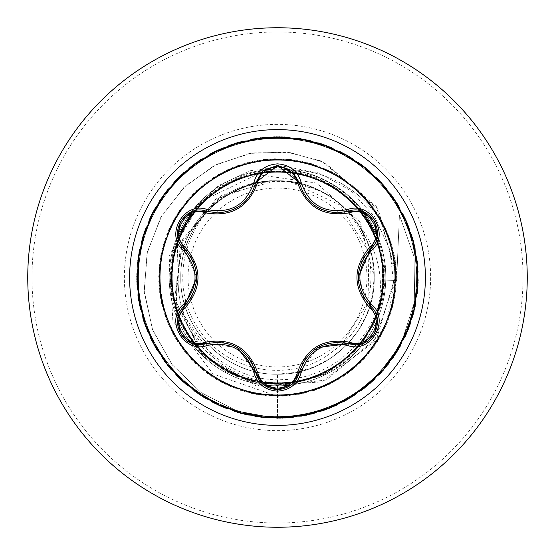 <?xml version="1.0" encoding="UTF-8"?>
<svg xmlns="http://www.w3.org/2000/svg" width="555" height="555" viewBox="0 0 555 555"><rect width="100%" height="100%" fill="white"/><g stroke="black" fill="none" stroke-linecap="round" stroke-linejoin="round"><path stroke-width="0.42" stroke-dasharray="2.77 2.08" d="M277.5 395.174A117.674 117.674 0 0 1 159.826 277.5A117.674 117.674 0 0 1 277.5 159.826A117.674 117.674 0 0 1 395.174 277.5A117.674 117.674 0 0 1 277.5 395.174M377.254 236.229L370.504 248.959C361.617 260.552 361.173 257.021 358.19 277.375L370.504 306.041C385.378 318.091 374.653 346.029 355.131 344.759L348.713 343.822C341.249 340.721 331.002 341.908 317.987 347.381L299.332 372.336C305.007 358.731 301.649 360.202 317.911 347.423M263.216 384.407L255.716 372.315C250.125 358.821 253.399 360.202 237.262 347.444L206.28 343.774L199.849 344.717C180.375 346.001 169.587 318.098 184.454 306.013C190.878 301.094 194.972 291.632 196.741 277.625L184.454 248.987C193.397 260.704 193.806 257.062 196.741 277.535M277.5 366.945A89.445 89.445 0 0 0 366.945 277.5A89.445 89.445 0 0 0 277.5 188.055A89.445 89.445 0 0 0 188.055 277.5A89.445 89.445 0 0 0 277.5 366.945M191.253 343.011A108.301 108.301 0 0 0 377.351 235.563A108.301 108.301 0 0 0 277.5 169.199A108.301 108.301 0 0 1 289.356 169.851L288.184 169.851A107.934 107.934 0 0 1 396.624 280.448L384.795 280.157C384.31 296.377 380.348 311.563 372.911 325.723C387.223 286.401 381.084 250.818 354.485 218.982A96.695 96.695 0 0 0 218.164 201.146C166.479 236.208 164.807 319.139 213.502 357.684C231.969 373.335 253.302 381.722 277.5 382.853C308.816 383.616 335.553 372.745 357.725 350.254A108.301 108.301 0 0 1 169.199 277.5A108.301 108.301 0 0 1 277.5 169.199A108.301 108.301 0 0 0 191.246 342.997M277.5 527.25A249.75 249.75 0 0 0 527.25 277.5A249.75 249.75 0 0 0 277.5 27.75A249.75 249.75 0 0 0 27.75 277.5A249.75 249.75 0 0 0 277.5 527.25A249.75 249.75 0 0 0 527.25 277.5A249.75 249.75 0 0 0 277.5 27.75M288.184 169.851C342.706 174.547 387.189 225.399 384.795 280.157M368.284 251.242L339.632 204.844L289.62 181.561A96.695 96.695 0 0 0 277.5 180.805C225.829 179.466 179.466 225.829 180.805 277.5C179.466 329.171 225.829 375.534 277.5 374.195C328.997 375.492 375.27 329.566 374.195 277.757C375.735 226.086 329.212 179.411 277.5 180.805A96.695 96.695 0 0 0 276.91 180.805C225.15 179.758 179.563 226.371 180.805 277.764C179.577 329.33 225.947 375.395 277.5 374.195L277.5 418.387L322.177 411.116L362.242 390.054L393.557 357.371L412.892 316.447L418.255 271.499L409.09 227.175L386.342 188.048L352.356 158.147L310.647 140.568L265.512 137.127L221.618 148.171L183.49 172.57L155.067 207.792L139.284 250.215L137.765 295.454L150.669 338.834L176.663 375.888L213.071 402.784L256.126 416.75L301.386 416.347L344.183 401.605L380.092 374.056L405.414 336.538L417.533 292.929L415.202 247.724L398.65 205.593L369.595 170.891L331.037 147.186L286.949 136.932L241.89 141.192L200.501 159.521L167.062 190.025L145.028 229.562L136.662 274.045L142.829 318.882L162.906 359.453L194.805 391.559L235.244 411.893L280.039 418.359L324.578 410.284L364.253 388.5L394.98 355.262L413.572 313.998L418.123 268.96L408.161 224.81L384.705 186.098L350.191 156.822L308.171 139.999L262.98 137.369L219.294 149.205L181.617 174.284L153.832 210.012L138.819 252.712L138.112 297.973L151.799 341.117L178.46 377.691L215.34 403.929L258.644 417.11L303.883 415.889L346.41 400.377L381.819 372.183L406.461 334.221L417.79 290.397L414.64 245.248L397.331 203.421L367.66 169.247L328.678 146.243L284.41 136.787L239.434 141.858L198.385 160.929L165.508 192.03L144.182 231.955L136.62 276.584L143.599 321.303L164.405 361.506L196.879 393.03L237.679 412.636L282.585 418.29L326.964 409.41L366.244 386.918L396.36 353.126L414.21 311.535L417.943 266.428L407.183 222.465L383.04 184.177L347.999 155.525L305.68 139.465L260.455 137.654L216.991 150.273L179.771 176.032L152.639 212.26L138.389 255.224L138.507 300.484L152.965 343.372L180.285 379.46L217.636 405.032L261.162 417.429L306.381 415.39L348.616 399.114L383.512 370.289L407.46 331.883L417.998 287.865L414.037 242.778L395.979 201.271L365.69 167.638L326.298 145.341L281.871 136.683L236.992 142.566L196.297 162.372L163.982 194.07L143.377 234.37L136.627 279.13L144.411 323.718L165.938 363.532L198.974 394.473L240.121 413.336L285.124 418.179L329.337 408.501L368.208 385.302L397.706 350.975L414.8 309.059L417.728 263.896L406.177 220.127L381.34 182.29L345.786 154.269L303.19 138.979L257.936 137.98L214.702 151.383L177.954 177.808L151.473 214.521L138.008 257.735L138.937 302.988L154.172 345.612L182.137 381.202L219.947 406.094L263.687 417.707L308.864 414.849L350.802 397.817L385.17 368.36L408.425 329.531L418.165 285.325L413.392 240.315L394.584 199.148L363.692 166.063L323.905 144.48L279.332 136.627L234.564 143.315L194.229 163.857L162.49 196.13L142.621 236.798L136.676 281.669L145.271 326.111L167.506 365.53L201.097 395.868L242.577 413.988L287.663 418.019L331.696 407.543L370.136 383.644L399.01 348.79L415.348 306.582L417.457 261.363L405.115 217.817L379.606 180.43L343.552 153.062L300.685 138.535L255.418 138.362L212.44 152.542L176.171 179.619L150.363 216.804L137.675 260.253L139.423 305.486L155.428 347.825L184.024 382.901L222.277 407.106L266.227 417.929L311.334 414.259L352.959 396.471L386.786 366.404L409.34 327.159L418.283 282.786L412.691 237.873L393.148 197.046L361.666 164.523L321.498 143.669L276.785 136.62L232.15 144.12L192.197 165.383L161.047 198.218L141.913 239.24L136.78 284.209L146.166 328.484L169.115 367.5L203.248 397.227L245.046 414.592L290.196 417.811L334.034 406.537L372.037 381.951L400.28 346.584L415.848 304.084L417.138 258.845L404.019 215.527L377.837 178.606L341.297 151.89L298.174 138.146L252.913 138.778L210.192 153.735L174.423 181.464L149.288 219.114L137.39 262.779L139.95 307.969L156.711 350.018L185.946 384.573L224.622 408.085L268.759 418.109L313.797 413.628L355.089 395.091L388.375 364.413L410.214 324.772L418.352 280.247L411.956 235.438L391.677 194.972L359.612 163.024L319.076 142.892L274.246 136.655L229.749 144.959L190.185 166.937L159.632 200.334L141.248 241.696L136.918 286.748L147.11 330.849L170.753 369.443L205.419 398.546L247.523 415.161L292.728 417.561L336.351 405.504L373.904 380.231L401.043 344.114L414.689 301.303L414.058 256.743L399.433 215.014L396.624 280.448A107.934 107.934 0 0 0 289.356 169.851C343.788 174.693 388.153 225.49 385.767 280.178C384.788 306.936 375.444 330.294 357.725 350.254M385.767 280.178L396.624 280.448L399.433 215.014L414.058 256.743L414.689 301.303L401.043 344.114L373.904 380.231L336.351 405.504L292.728 417.561L247.523 415.161L205.419 398.546L170.753 369.443L147.11 330.849L136.918 286.748L141.248 241.696L159.632 200.334L190.185 166.937L229.749 144.959L274.246 136.655L319.076 142.892L359.612 163.024L391.677 194.972L411.956 235.438L418.352 280.247L410.214 324.772L388.375 364.413L355.089 395.091L313.797 413.628L268.759 418.109L224.622 408.085L185.946 384.573L156.711 350.018L139.95 307.969L137.39 262.779L149.288 219.114L174.423 181.464L210.192 153.735L252.913 138.778L298.174 138.146L341.297 151.89L377.837 178.606L404.019 215.527L417.138 258.845L415.848 304.084L400.28 346.584L372.037 381.951L334.034 406.537L290.196 417.811L245.046 414.592L203.248 397.227L169.115 367.5L146.166 328.484L136.78 284.209L141.913 239.24L161.047 198.218L192.197 165.383L232.15 144.12L276.785 136.62L321.498 143.669L361.666 164.523L393.148 197.046L412.691 237.873L418.283 282.786L409.34 327.159L386.786 366.404L352.959 396.471L311.334 414.259L266.227 417.929L222.277 407.106L184.024 382.901L155.428 347.825L139.423 305.486L137.675 260.253L150.363 216.804L176.171 179.619L212.44 152.542L255.418 138.362L300.685 138.535L343.552 153.062L379.606 180.43L405.115 217.817L417.457 261.363L415.348 306.582L399.01 348.79L370.136 383.644L331.696 407.543L287.663 418.019L242.577 413.988L201.097 395.868L167.506 365.53L145.271 326.111L136.676 281.669L142.621 236.798L162.49 196.13L194.229 163.857L234.564 143.315L279.332 136.627L323.905 144.48L363.692 166.063L394.584 199.148L413.392 240.315L418.165 285.325L408.425 329.531L385.17 368.36L350.802 397.817L308.864 414.849L263.687 417.707L219.947 406.094L182.137 381.202L154.172 345.612L138.937 302.988L138.008 257.735L151.473 214.521L177.954 177.808L214.702 151.383L257.936 137.98L303.19 138.979L345.786 154.269L381.34 182.29L406.177 220.127L417.728 263.896L414.8 309.059L397.706 350.975L368.208 385.302L329.337 408.501L285.124 418.179L240.121 413.336L198.974 394.473L165.938 363.532L144.411 323.718L136.627 279.13L143.377 234.37L163.982 194.07L196.297 162.372L236.992 142.566L281.871 136.683L326.298 145.341L365.69 167.638L395.979 201.271L414.037 242.778L417.998 287.865L407.46 331.883L383.512 370.289L348.616 399.114L306.381 415.39L261.162 417.429L217.636 405.032L180.285 379.46L152.965 343.372L138.507 300.484L138.389 255.224L152.639 212.26L179.771 176.032L216.991 150.273L260.455 137.654L305.68 139.465L347.999 155.525L383.04 184.177L407.183 222.465L417.943 266.428L414.21 311.535L396.36 353.126L366.244 386.918L326.964 409.41L282.585 418.29L237.679 412.636L196.879 393.03L164.405 361.506L143.599 321.303L136.62 276.584L144.182 231.955L165.508 192.03L198.385 160.929L239.434 141.858L284.41 136.787L328.678 146.243L367.66 169.247L397.331 203.421L414.64 245.248L417.79 290.397L406.461 334.221L381.819 372.183L346.41 400.377L303.883 415.889L258.644 417.11L215.34 403.929L178.46 377.691L151.799 341.117L138.112 297.973L138.819 252.712L153.832 210.012L181.617 174.284L219.294 149.205L262.98 137.369L308.171 139.999L350.191 156.822L384.705 186.098L408.161 224.81L418.123 268.96L413.572 313.998L394.98 355.262L364.253 388.5L324.578 410.284L280.039 418.359L235.244 411.893L194.805 391.559L162.906 359.453L142.829 318.882L136.662 274.045L145.028 229.562L167.062 190.025L200.501 159.521L241.89 141.192L286.949 136.932L331.037 147.186L369.595 170.891L398.65 205.593L415.202 247.724L417.533 292.929L405.414 336.538L380.092 374.056L344.183 401.605L301.386 416.347L256.126 416.75L213.071 402.784L176.663 375.888L150.669 338.834L137.765 295.454L139.284 250.215L155.067 207.792L183.49 172.57L221.618 148.171L265.512 137.127L310.647 140.568L352.356 158.147L386.342 188.048L409.09 227.175L418.255 271.499L412.892 316.447L393.557 357.371L362.242 390.054L322.177 411.116L277.5 418.387L237.339 411.109L201.333 392.753L172.432 365.065L152.93 330.579L144.279 292.318L147.006 253.586L160.631 217.657L183.788 187.493L214.341 165.522L249.549 153.416L286.359 151.987L321.629 161.13L376.255 206.349L396.381 272.706L376.984 337.627L326.167 380.043L261.946 387.168L205.87 358.363L175.803 304.757L180.222 245.032L215.937 198.933L269.681 180.743L276.633 180.763L221.528 195.235L182.72 239.108L174.652 298.736L201.805 354.222L256.604 386.044L321.442 381.923L374.32 341.491L396.312 276.966L378.316 209.561L324.696 162.476L289.433 152.361L252.358 152.923L216.651 164.356L185.481 185.89L161.644 215.867L147.394 251.845L144.175 290.82L152.493 329.441L171.87 364.337L200.827 392.392L237.041 411.012L277.5 418.387L277.5 384.171C217.657 385.912 165.286 329.947 170.669 270.493C173 210.858 231.948 161.824 290.966 170.905L289.62 181.561L277.5 180.805C225.864 179.348 179.515 226.017 180.805 277.493C179.57 329.143 225.573 375.43 277.5 374.195L296.363 372.343L314.505 366.834L331.224 357.899L345.876 345.876L357.899 331.224L366.834 314.505L372.343 296.363L374.195 277.5L372.343 258.637L366.834 240.495L357.899 223.776L354.485 218.982M374.195 277.5C375.485 225.496 329.066 179.771 277.5 180.805C225.829 179.466 179.466 225.829 180.805 277.5C179.466 329.171 225.829 375.534 277.5 374.195C329.171 375.534 375.534 329.171 374.195 277.5C375.534 225.829 329.171 179.466 277.5 180.805C225.899 179.723 179.494 225.635 180.805 277.458C179.591 329.15 225.816 375.562 277.5 374.195C329.268 375.409 375.236 329.448 374.195 277.5L360.195 222.243L316.621 183.06L257.021 174.534L201.312 201.312L169.115 255.938L172.855 320.846L213.037 373.973L277.5 396.291L314.463 390.394L347.763 373.286L374.077 346.667L390.81 313.18L396.284 276.147L389.964 239.254L372.481 206.155L345.564 180.139L311.882 163.794L274.794 158.737L237.97 165.48L205.079 183.337L179.369 210.553L163.413 244.415L158.779 281.558L165.938 318.299L184.17 350.989L211.677 376.387L245.712 391.955L282.911 396.166L319.569 388.59L352.05 369.984L377.129 342.192L392.309 307.983L396.097 270.743L388.105 234.168L369.131 201.902L341.054 177.142L306.672 162.351L269.39 158.987L232.913 167.395L200.868 186.737L176.428 215.09L162.025 249.639L159.091 286.956L167.908 323.336L187.618 355.165L216.249 379.28L250.957 393.287L288.309 395.798L324.585 386.558L356.178 366.494L379.967 337.593L393.578 302.718L395.666 265.346L386.016 229.18L365.592 197.809L336.42 174.353L301.4 161.137L264 159.479L227.945 169.539L196.81 190.323L173.687 219.759L160.874 254.925L159.639 292.339L170.114 328.282L191.246 359.175L220.946 381.958L256.257 394.376L293.685 395.181L329.497 384.303L360.153 362.817L382.596 332.861L394.612 297.411L394.993 259.976L383.706 224.289L361.874 193.882L331.661 171.779L296.072 160.173L258.644 160.215L223.082 171.904L192.925 194.083L171.169 224.546L159.965 260.26L160.437 297.695L172.536 333.118L195.055 363.019L225.76 384.428L261.599 395.222L299.027 394.327L334.311 381.826L363.955 358.967L385.01 328.019L395.396 292.055L394.071 254.648L381.174 219.509L357.982 190.122L326.791 169.421L290.716 159.445L253.323 161.193L218.33 174.492L189.213 198.024L168.866 229.437L159.306 265.63L161.477 303.002L175.172 337.842L199.03 366.688L230.679 386.675L266.976 395.826L304.32 393.224L339.001 379.127L367.57 354.95L387.203 323.072L395.937 286.671L392.912 249.361L378.427 214.847L353.917 186.549L321.824 167.291L285.325 158.966L248.05 162.421L213.703 177.295L185.689 202.124L166.791 234.439L158.89 271.027L162.761 308.261L178.03 342.435L203.179 370.164L235.702 388.694L272.38 396.18L309.565 391.879L343.566 376.221L371.004 350.767L389.159 318.029L396.228 281.274L391.504 244.138L375.464 210.317L349.692 183.171L316.752 165.383L279.921 158.737L242.84 163.878L209.207 180.306L182.352 206.384L164.946 239.524L158.716 276.432L164.28 313.45L181.09 346.896L207.473 373.453L240.808 390.477L277.784 396.291L314.734 390.304L347.992 373.113L374.243 346.431L390.893 312.902L396.277 275.863L389.874 238.983L372.308 205.926L345.328 179.98L311.612 163.711L274.51 158.751L237.706 165.577L204.85 183.518L179.209 210.789L163.33 244.686L158.792 281.843L166.035 318.57L184.35 351.218L211.913 376.54L245.99 392.038L283.196 396.152L319.833 388.493L352.272 369.803L377.282 341.956L392.385 307.706L396.083 270.451L388 233.905L368.95 201.68L340.819 176.989L306.395 162.275L269.106 159.007L232.649 167.499L200.646 186.917L176.275 215.333L161.956 249.916L159.112 287.247L168.019 323.6L187.798 355.38L216.492 379.426L251.235 393.349L288.593 395.771L324.848 386.446L356.4 366.307L380.113 337.343L393.641 302.44L395.639 265.061L385.898 228.917L365.398 197.594L336.17 174.208L301.115 161.082L263.715 159.514L227.689 169.657L196.602 190.518L173.548 220.009L160.818 255.21L159.68 292.624L170.232 328.539L191.44 359.383L221.195 382.097L256.542 394.425L293.963 395.139L329.753 384.178L360.355 362.616L382.728 332.611L394.654 297.126L394.945 259.698L383.574 224.033L361.673 193.681L331.404 171.648L295.794 160.131L258.359 160.263L222.826 172.043L192.724 194.292L171.044 224.803L159.93 260.545L160.492 297.973L172.667 333.368L195.263 363.22L226.017 384.553L261.884 395.257L299.305 394.272L334.561 381.687L364.149 358.759L385.128 327.762L395.431 291.77L394.015 254.363L381.028 219.26L357.767 189.935L326.534 169.303L290.431 159.417L253.038 161.255L218.08 174.638L189.026 198.232L168.748 229.701L159.278 265.914L161.54 303.28L175.325 338.085L199.245 366.876L230.942 386.786L267.267 395.847L304.598 393.155L339.244 378.982L367.757 354.728L386.495 322.469L393.988 286.241L389.86 249.819L374.743 216.811L350.323 190.4L319.201 173.077L284.562 166.382L249.91 170.76L218.656 185.564L193.813 209.131L177.711 238.962L176.358 304.875L213.502 357.684M277.5 374.195C329.497 375.485 375.229 329.08 374.195 277.507C375.596 225.913 329.101 179.411 277.5 180.805C225.829 179.466 179.466 225.829 180.805 277.5C179.466 329.171 225.829 375.534 277.5 374.195C329.171 375.534 375.534 329.171 374.195 277.5C375.534 225.829 329.171 179.466 277.5 180.805C225.836 179.383 179.536 225.975 180.805 277.555C179.542 329.24 225.816 375.485 277.5 374.195C329.087 375.284 375.409 329.42 374.195 277.486C375.548 225.621 329.032 179.709 277.5 180.805C225.829 179.466 179.466 225.829 180.805 277.5C179.466 329.171 225.829 375.534 277.5 374.195C329.171 375.534 375.534 329.171 374.195 277.5C375.534 225.829 329.171 179.466 277.5 180.805C225.607 179.591 179.695 225.927 180.805 277.493C179.452 329.164 225.788 375.367 277.5 374.195C329.046 375.458 375.659 329.115 374.195 277.458C375.263 225.92 329.351 179.445 277.5 180.805C225.829 179.466 179.466 225.829 180.805 277.5C179.466 329.171 225.829 375.534 277.5 374.195C329.171 375.534 375.534 329.171 374.195 277.5C375.534 225.829 329.171 179.466 277.5 180.805C225.892 179.723 179.501 225.635 180.805 277.451C179.584 329.129 225.823 375.568 277.5 374.195C329.33 375.534 375.249 329.136 374.195 277.555C375.617 225.947 329.122 179.411 277.5 180.805C225.829 179.466 179.466 225.829 180.805 277.5C179.466 329.171 225.829 375.534 277.5 374.195C329.171 375.534 375.534 329.171 374.195 277.5C375.534 225.829 329.171 179.466 277.5 180.805C225.829 179.39 179.542 225.954 180.805 277.555C179.522 329.351 225.85 375.277 277.5 374.195C328.997 375.319 375.582 329.365 374.195 277.486C375.555 225.621 329.032 179.709 277.5 180.805C225.829 179.466 179.466 225.829 180.805 277.5C179.466 329.171 225.829 375.534 277.5 374.195C329.171 375.534 375.534 329.171 374.195 277.5C375.534 225.829 329.171 179.466 277.5 180.805C225.621 179.584 179.681 225.94 180.805 277.493C179.466 329.171 225.767 375.367 277.5 374.195C329.025 375.464 375.666 329.115 374.195 277.458C375.263 225.906 329.344 179.452 277.5 180.805C225.829 179.466 179.466 225.829 180.805 277.5C179.466 329.171 225.829 375.534 277.5 374.195C329.171 375.534 375.534 329.171 374.195 277.5C375.534 225.829 329.171 179.466 277.5 180.805C225.878 179.723 179.501 225.635 180.805 277.451C179.577 329.115 225.823 375.575 277.5 374.195C329.33 375.541 375.256 329.129 374.195 277.549C375.617 225.947 329.129 179.418 277.5 180.805C225.829 179.466 179.466 225.829 180.805 277.5C179.466 329.171 225.829 375.534 277.5 374.195C329.171 375.534 375.534 329.171 374.195 277.5C375.534 225.829 329.171 179.466 277.5 180.805C225.829 179.397 179.549 225.94 180.805 277.555C179.515 329.358 225.857 375.277 277.5 374.195C329.004 375.312 375.575 329.372 374.195 277.493C375.562 225.621 329.025 179.702 277.5 180.805C225.829 179.466 179.466 225.829 180.805 277.5C179.466 329.171 225.829 375.534 277.5 374.195C329.171 375.534 375.534 329.171 374.195 277.5C375.534 225.829 329.171 179.466 277.5 180.805C225.725 179.653 179.501 225.809 180.805 277.493C179.473 329.177 225.753 375.36 277.5 374.195C329.011 375.471 375.673 329.108 374.195 277.451C375.263 225.899 329.344 179.452 277.5 180.805C225.829 179.466 179.466 225.829 180.805 277.5C179.466 329.171 225.829 375.534 277.5 374.195C329.171 375.534 375.534 329.171 374.195 277.5C375.534 225.829 329.171 179.466 277.5 180.805C225.871 179.723 179.508 225.635 180.805 277.451C179.57 329.101 225.823 375.582 277.5 374.195C329.337 375.541 375.256 329.122 374.195 277.549C375.693 225.899 328.976 179.508 277.5 180.805C225.829 179.466 179.466 225.829 180.805 277.5C179.466 329.171 225.829 375.534 277.5 374.195C329.171 375.534 375.534 329.171 374.195 277.5C375.534 225.829 329.171 179.466 277.5 180.805C225.829 179.404 179.556 225.927 180.805 277.549C179.515 329.358 225.864 375.277 277.5 374.195C329.011 375.305 375.568 329.379 374.195 277.5C375.562 225.621 329.018 179.702 277.5 180.805C225.829 179.466 179.466 225.829 180.805 277.5C179.466 329.171 225.829 375.534 277.5 374.195C329.171 375.534 375.534 329.171 374.195 277.5C375.534 225.829 329.171 179.466 277.5 180.805C225.739 179.647 179.487 225.816 180.805 277.5C179.487 329.184 225.739 375.353 277.5 374.195C328.99 375.485 375.686 329.108 374.195 277.451C375.256 225.892 329.337 179.452 277.5 180.805C225.829 179.466 179.466 225.829 180.805 277.5C179.466 329.171 225.829 375.534 277.5 374.195C329.171 375.534 375.534 329.171 374.195 277.5C375.534 225.829 329.171 179.466 277.5 180.805C255.584 180.992 235.799 187.77 218.164 201.146M290.966 170.905C343.427 177.239 385.267 227.099 382.36 279.644C381.687 332.424 335.296 378.871 282.571 379.634C230.027 382.603 180.32 338.328 178.245 285.436C173.548 232.67 217.865 182.553 270.84 180.916C255.543 182.241 241.335 186.924 228.209 194.965C183.074 221.084 168.366 286.387 198.704 329.136C226.808 373.21 293.297 384.379 333.659 350.684L341.54 344.19M343.191 342.622L367.465 302.801M368.069 300.727L368.825 253.364M289.62 181.561L317.155 189.928C380.085 216.381 390.63 312.257 333.659 350.684M270.84 180.916L269.681 180.743M372.911 325.723L352.807 353.993L324.793 374.202L291.888 384.115L257.575 383.207L225.372 371.468L198.392 350.226L179.591 321.588L170.711 288.413L172.785 254.176L185.536 222.354L207.75 196.165L236.999 178.328L270.472 170.718L304.598 173.972L335.921 187.992L361.27 211.087L377.879 241.106L384.254 274.815L379.474 308.774L364.281 339.542L340.042 363.83L309.343 379.308L275.363 384.115L241.543 377.934L211.531 361.319L188.284 335.983L174.326 304.556L171.065 270.41L178.883 236.923L196.845 207.688L223.276 185.703L255.238 173.174L289.571 171.585L322.635 180.847L350.982 200.272L371.788 227.605L382.686 260.184L382.804 294.545L371.871 327.096L351.239 354.583L322.913 373.973L289.87 383.456L255.598 381.882L223.512 369.505L197.074 347.569L178.981 318.397L171.113 284.923L174.235 250.749L188.152 219.315L211.233 193.91L241.286 177.232L275.03 170.857L309.052 175.678L339.826 190.927L364.052 215.278L379.419 246.011L384.074 280.032L377.795 313.825L361.021 343.774L335.622 366.945L304.209 380.744L269.973 383.907L236.569 375.999L207.369 357.885L185.453 331.384L173.098 299.381L171.599 265.033L181.006 232.025L200.528 203.734L227.932 183.046L260.559 172.251L294.906 172.258L327.429 183.316L354.839 204.032L374.119 232.455L383.498 265.512L381.757 299.804L369.297 331.841L347.263 358.148L317.994 376.193L284.576 383.928L250.34 380.661L218.941 366.654L193.66 343.462L177.066 313.346L170.85 279.595L175.775 245.581L191.142 214.882L215.583 190.719L246.358 175.477L280.414 170.94L314.172 177.329L344.065 194.236L367.153 219.697L380.813 251.193L383.88 285.43L375.811 318.792L357.593 347.957L331.078 369.72L298.958 381.993L264.631 383.387L231.657 373.82L203.414 354.208L182.866 326.735L172.168 294.06L172.314 259.733L183.49 227.231L204.296 199.911L232.802 180.729L265.88 171.46L300.179 173.34L332.161 185.897L358.391 208.063L376.339 237.374L383.914 270.854L380.55 305.063L366.439 336.344L343.115 361.603L313.006 378.08L279.186 384.157L245.164 379.134L214.563 363.629L190.469 339.105L175.366 308.289L170.94 274.198L177.454 240.488L194.479 210.636L220.002 187.652L251.575 174.103L285.804 171.148L319.146 179.369L348.242 197.656L369.894 224.303L382.076 256.445L383.311 290.737L373.633 323.731L353.986 351.849L326.354 372.329L293.65 382.936L259.345 382.617L226.863 371.35L199.654 350.434L180.548 321.858L171.426 288.76L173.417 254.454L186.078 222.527L208.354 196.366L237.713 178.523L271.242 171.086L305.43 174.547L336.663 188.811L361.853 212.197L378.184 242.389L384.164 276.244L379.03 310.162L363.372 340.784L338.8 364.788L307.9 379.752L273.788 384.081L240.135 377.414L210.317 360.292L187.451 334.693L174.006 303.065L171.176 268.842L179.522 235.507L197.899 206.488L224.643 184.926L256.812 172.855L291.132 171.772L324.085 181.534L352.12 201.34L372.516 229.014L382.971 261.696L382.541 296.079L371.198 328.477L350.136 355.623L321.491 374.66L288.378 383.616L254.058 381.521L222.215 368.728L196.109 346.362L178.391 316.954L171.065 283.383L174.645 249.223L189.033 218.025L212.489 192.925L242.771 176.712L276.626 170.829L310.55 176.136L341.11 191.87L364.982 216.526L379.87 247.516L384.088 281.558L377.268 315.261L360.063 345.037L334.36 367.757L302.683 381.118L268.474 383.789L235.147 375.346L206.217 356.865L184.739 330.038L172.785 297.841L171.828 263.493L181.693 230.589L201.631 202.617L229.354 182.311L262.106 172.008L296.474 172.529L328.81 184.031L355.915 205.177L374.798 233.822L383.658 267.045L381.465 301.33L368.52 333.125L346.077 359.175L316.607 376.748L282.995 383.984L248.876 380.258L217.713 365.759L192.703 342.227L176.594 311.875L170.829 278.013L176.268 244.096L192.092 213.592L216.866 189.817L247.891 175.019L281.975 170.975L315.649 177.884L345.286 195.173L367.986 221.001L381.229 252.664L383.755 286.935L375.215 320.242L356.608 349.06L329.705 370.476L297.48 382.284L263.119 383.137L230.269 373.147L202.353 353.105L182.151 325.327L171.967 292.52L172.591 258.165L184.239 225.857L205.461 198.829L234.21 180.07L267.454 171.301L301.691 173.646L333.493 186.702L359.411 209.173L376.9 238.782L384.039 272.422L380.154 306.506L365.565 337.634L341.929 362.519L311.549 378.559L277.5 384.171M317.155 189.928A96.133 96.133 0 0 0 228.209 194.965M322.309 209.741L329.635 211.954L334.79 212.655L340.014 212.69L348.713 211.177L362.859 211.615M262.869 170.885L284.59 166.583L299.332 182.664L300.935 187.743L305 195.443L311.119 202.575L315.982 206.391M191.884 211.746L206.28 211.226L214.965 212.745L220.21 212.718L225.24 212.052L233.398 209.512M277.5 523.025A245.525 245.525 0 0 0 523.025 277.5A245.525 245.525 0 0 0 277.5 31.975A245.525 245.525 0 0 0 31.975 277.5A245.525 245.525 0 0 0 277.5 523.025M277.5 124.369A153.131 153.131 0 0 0 124.369 277.5A153.131 153.131 0 0 0 277.5 430.631A153.131 153.131 0 0 0 430.631 277.5A153.131 153.131 0 0 0 277.5 124.369M277.5 385.801A108.301 108.301 0 0 0 363.705 211.948A108.301 108.301 0 0 0 277.5 169.199M206.28 343.774C220.897 341.88 217.935 339.688 237.186 347.395M370.504 306.041C361.555 294.33 361.138 297.993 358.19 277.465M255.716 182.685L252.671 190.989L250.027 195.506L246.878 199.599L238.83 206.599"/><path stroke-width="0.83" d="M277.5 395.174A117.674 117.674 0 0 1 159.826 277.5A117.674 117.674 0 0 1 277.5 159.826A117.674 117.674 0 0 1 395.174 277.5A117.674 117.674 0 0 1 277.5 395.174M347.721 345.467C324.55 341.138 309.066 350.073 301.254 372.294C297.806 383.963 289.883 390.241 277.5 391.136C265.124 390.221 257.222 383.928 253.788 372.273C245.962 350.004 230.464 341.054 207.279 345.418C184.1 354.25 164.322 319.964 183.532 304.327C198.863 286.429 198.863 268.544 183.532 250.673C164.308 234.994 184.149 200.737 207.279 209.582C230.478 213.939 245.983 204.989 253.788 182.727C257.222 171.065 265.13 164.78 277.5 163.864C289.89 164.759 297.806 171.037 301.254 182.706C309.086 204.934 324.571 213.876 347.721 209.533C370.906 200.723 390.651 235.036 371.427 250.645C356.053 268.558 356.053 286.463 371.427 304.355C390.664 320.006 370.865 354.284 347.721 345.467A2.116 0.486 -73.4 0 1 348.713 343.822L317.987 347.381M205.135 212.766A2.116 0.659 106.7 0 1 206.28 211.226L217.546 212.877L206.28 211.226C185.113 203.165 166.888 234.626 184.454 248.987A2.116 0.659 133.4 0 1 185.217 247.225C202.214 267.448 202.214 287.636 185.217 307.775C169.282 320.7 186.015 349.601 205.135 342.234C231.185 337.606 248.682 347.707 257.624 372.537C260.455 382.152 267.08 387.362 277.5 388.174C287.927 387.39 294.566 382.18 297.425 372.558C306.443 347.728 323.919 337.634 349.858 342.282C369.019 349.622 385.683 320.672 369.741 307.803C352.709 287.559 352.709 267.357 369.741 247.197C385.69 234.293 368.985 205.371 349.858 212.718C323.849 217.324 306.367 207.23 297.425 182.442C294.573 172.82 287.934 167.617 277.5 166.826C267.087 167.631 260.462 172.848 257.624 182.463C248.605 207.334 231.109 217.435 205.135 212.766C185.98 205.405 169.289 234.335 185.217 247.225M297.425 182.442A2.116 0.659 166.6 0 1 299.325 182.65C304.882 201.25 317.599 211.302 337.489 212.815C317.758 211.469 305.042 201.416 299.332 182.664L277.528 165.432L255.716 182.685L262.869 170.885M291.437 384.726L277.528 389.568C288.891 388.736 296.162 382.992 299.332 372.336C307.685 348.811 324.148 339.306 348.713 343.822L355.131 344.759C374.625 345.987 385.399 318.244 370.504 306.041C354.27 287.025 354.27 267.996 370.504 248.959L358.19 277.375M301.254 372.294A2.116 0.486 -166.6 0 0 299.332 372.336L291.77 384.455M183.532 250.673A2.116 0.486 -46.6 0 0 184.454 248.987C200.653 267.982 200.653 286.99 184.454 306.013C169.594 318.209 180.34 345.931 199.849 344.717L206.28 343.774A2.116 0.659 73.3 0 1 205.135 342.234M277.5 27.75A249.75 249.75 0 0 1 527.25 277.5A249.75 249.75 0 0 1 277.5 527.25A249.75 249.75 0 0 1 27.75 277.5A249.75 249.75 0 0 1 277.5 27.75A249.75 249.75 0 0 0 27.75 277.5A249.75 249.75 0 0 0 277.5 527.25M341.54 344.19L343.191 342.622M367.465 302.801L368.069 300.727M368.825 253.364L368.284 251.242M183.532 304.327A2.116 0.486 46.6 0 1 184.454 306.013A2.116 0.659 -133.4 0 0 185.217 307.775M207.279 345.418A2.116 0.493 -106.7 0 0 206.28 343.774C230.866 339.223 247.343 348.734 255.716 372.315L237.262 347.444M253.788 372.273A2.116 0.493 -13.3 0 1 255.716 372.315A2.116 0.659 166.7 0 0 257.624 372.537M263.25 384.435L255.716 372.315C258.873 382.985 266.143 388.736 277.528 389.568L263.216 384.407M291.701 384.511L299.332 372.336A2.116 0.659 13.4 0 1 297.425 372.558M362.984 343.344L348.713 343.822A2.116 0.659 106.6 0 0 349.858 342.282M369.741 307.803A2.116 0.659 133.3 0 0 370.504 306.041A2.116 0.493 -46.7 0 1 371.427 304.355M369.741 247.197A2.116 0.659 -133.3 0 1 370.511 248.952C388.07 234.654 369.935 203.144 348.713 211.177L337.489 212.815L348.713 211.177A2.116 0.486 -106.6 0 1 347.721 209.533M349.858 212.718A2.116 0.659 73.4 0 0 348.727 211.171L363.074 211.691M362.859 211.615L377.254 236.229M257.624 182.463A2.116 0.659 13.3 0 0 255.716 182.685C250.048 201.437 237.325 211.504 217.546 212.877C237.394 211.406 250.118 201.34 255.716 182.685A2.116 0.493 -166.7 0 1 253.788 182.727M177.725 236.291L184.454 248.987L177.767 236.541L191.884 211.746M177.739 318.612L184.454 306.013L196.741 277.625M377.233 236.375L370.504 248.959A2.116 0.493 46.7 0 0 371.427 250.645M291.777 170.552L299.332 182.664A2.116 0.486 -13.4 0 0 301.254 182.706M192.016 211.691L206.28 211.226A2.116 0.493 -73.3 0 0 207.279 209.582M277.5 129.606A147.894 147.894 0 0 1 425.394 277.5A147.894 147.894 0 0 1 277.5 425.394A147.894 147.894 0 0 1 129.606 277.5A147.894 147.894 0 0 1 277.5 129.606M315.982 206.391L322.309 209.741M233.398 209.512L238.83 206.599M191.676 343.177L180.437 333.513L177.683 318.945M207.39 343.462L191.919 343.274M255.716 372.315L255.425 371.184M291.5 384.677L277.5 389.568L263.521 384.65M348.713 343.822L347.596 343.51M299.332 372.336L299.617 371.219M374.535 333.562L363.303 343.219M377.289 318.986L374.542 333.555M369.679 305.236L377.247 318.73M370.504 248.959L369.672 249.771M363.317 211.788L374.556 221.466L377.289 236.035M348.713 211.177L347.61 211.49M299.332 182.664L299.617 183.788M263.528 170.336L277.528 165.432L291.514 170.336M255.432 183.802L263.334 170.503M206.28 211.226L207.403 211.538M180.451 221.459L191.697 211.816M177.683 236.035L180.444 221.466M184.454 306.013L185.287 305.201M184.454 248.987L185.28 249.792"/></g></svg>
